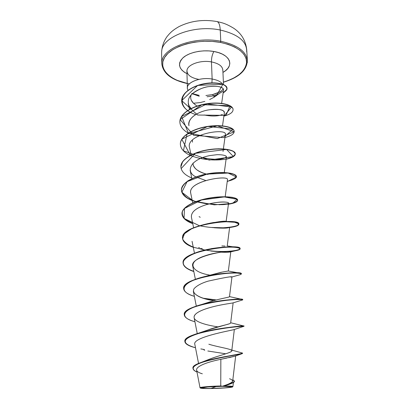 <?xml version="1.0" encoding="UTF-8"?>
<svg xmlns="http://www.w3.org/2000/svg" width="409" height="409" viewBox="0 0 409 409"><rect width="100%" height="100%" fill="white"/><g stroke="black" fill="none" stroke-linecap="round" stroke-linejoin="round"><path stroke-width="0.61" d="M161.693 51.355C161.938 36.876 193.978 24.417 220.241 30.015C219.945 24.975 218.866 22.158 217.015 21.57C218.866 22.158 219.945 24.975 220.241 30.015C193.978 24.417 161.938 36.876 161.693 51.355M216.325 386.469L210.983 388.463C201.668 388.468 199.26 388.095 203.764 387.354C208.646 386.786 214.807 386.444 222.245 386.321L229.214 386.423C237.486 386.848 223.611 388.351 210.983 388.463L216.325 386.469M226.826 358.074L220.845 359.312L220.753 385.978L222.665 386.239C229.884 386.198 233.186 386.428 232.578 386.934C231.443 387.604 219.838 388.438 210.594 388.535C204.607 388.596 201.187 388.438 200.333 388.064C198.861 387.42 211.923 386.331 222.665 386.239L220.753 385.978C210.057 386.178 198.498 387.246 200.067 387.809L200.303 388.034M219.076 93.789L218.38 94.096C216.76 94.648 218.227 94.489 212.578 95.987L207.112 96.759L212.578 95.987L218.38 94.096L214.296 97.117L209.653 99.566M161.846 62.188C162.092 48.042 194.341 35.823 220.758 41.268L220.241 30.015L220.758 41.268C194.341 35.823 162.092 48.042 161.846 62.188M189.393 83.84C169.858 80.542 157.547 68.646 164.75 57.199C171.622 45.69 198.559 38.221 220.482 42.424L220.758 41.268L220.482 42.424L228.135 44.346L234.751 47.04L240.057 50.384L243.866 54.208L246.07 58.349L246.627 62.623L245.579 66.871L243.018 70.926L239.076 74.653L233.943 77.93L227.818 80.665L223.396 82.112C237.956 77.618 245.707 70.875 246.647 61.877C245.865 52.674 237.143 46.191 220.482 42.424L212.107 41.381L203.391 41.273L194.73 42.112L186.514 43.845L179.111 46.391L172.833 49.627L167.925 53.39L164.556 57.511L162.823 61.81L162.731 66.11L164.234 70.241L167.225 74.065L171.545 77.449L177.005 80.287L187.271 83.436M187.409 88.308C186.315 82.347 200.425 76.887 212.138 79.034L211.903 82.858L212.138 79.034L211.448 61.902C219.101 63.513 222.885 66.432 222.803 70.66C222.885 66.432 219.101 63.513 211.448 61.902C211.448 57.689 212.276 54.223 213.933 51.498C230.61 54.228 234.802 66.13 222.946 72.398L225.574 70.619L227.874 68.339L229.321 65.875L229.838 63.323L229.383 60.772L227.961 58.329L225.61 56.089L222.399 54.152L218.457 52.597L213.933 51.498C212.276 54.223 211.448 57.689 211.448 61.902C200.548 59.806 187.199 64.648 186.964 70.537C187.01 74.913 190.906 77.848 198.641 79.341M204.837 101.386L200.262 102.567L193.477 103.257L191.33 100.307M190.676 97.091L190.931 95.461M186.964 70.537C187.199 64.648 200.548 59.806 211.448 61.902L212.138 79.034C199.434 76.682 184.602 83.272 187.695 89.515M191.734 93.579L199.26 96.263M199.173 95.369L191.801 93.457L195.119 94.627L199.173 95.369M234.423 381.122L234.434 381.357C234.066 382.573 230.63 384.092 224.132 385.917L222.874 386.06C230.093 384.066 233.943 382.42 234.423 381.122L232.828 379.879C236.244 381.372 232.925 383.432 222.874 386.06L222.808 386.081C228.943 384.148 232.235 382.492 232.68 381.106L235.681 355.902M205.885 360.702L206.576 360.385M230.211 349.593C237.276 351.622 221.003 354.557 207.864 359.823L207.266 360.078C217.383 355.748 232.051 352.722 231.755 350.856C232.312 348.964 219.347 347.466 208.825 344.23L212.159 345.191M207.327 330.232C213.917 327.548 224.822 325.206 229.06 323.923M198.12 333.325C216.366 327.839 244.275 325.769 243.989 326.039L242.072 326.126L244.015 326.045C245.998 324.772 182.716 332.093 184.868 341.326L184.873 341.438C184.919 338.662 189.336 335.958 198.12 333.325L208.074 329.945L229.746 323.677L230.65 323.064L233.14 302.849M208.273 302.45C218.273 298.795 229.807 297.282 229.485 296.714C229.434 297.317 216.606 299.306 209.076 302.159L205.625 303.493M209.352 275.334L222.45 272.046M223.478 271.862L223.953 271.781M209.408 249.25L211.785 248.534L209.398 249.25M224.965 246.044L224.014 246.029L224.965 246.044M215.845 222.235C221.606 221.305 224.96 221.008 225.911 221.346M226.1 221.53L226.105 221.53C225.41 221.862 223.248 221.975 219.613 221.857M193.038 163.038C192.843 167.695 197.266 171.366 206.294 174.055C198.994 172.169 194.612 169.065 193.15 164.74M192.481 142.138L192.419 140.103M191.141 94.842C190.098 97.863 190.88 100.67 193.477 103.257L196.964 106.089L193.477 103.257L200.262 102.567M218.38 94.096L222.675 91.447M221.652 103.344L223.565 89.883L222.874 88.288C218.309 85.041 209.014 86.662 209.628 86.56C204.5 86.81 198.733 89.182 192.327 93.681M189.51 109.372L188.242 103.518L189.168 105.936L191.11 108.518M224.362 112.593L224.377 112.521C224.48 111.708 223.83 110.992 222.424 110.379C219.623 109.213 215.313 109.009 209.49 109.765C198.017 111.289 186.985 118.692 188.943 125.635M223.386 148.917L225.39 134.392C227.133 127.695 185.425 133.983 189.531 147.7L191.085 155.006M225.201 196.729L227.476 179.679C229.03 174.638 186.944 181.029 190.763 193.396L192.736 202.89M209.326 203.851C220.722 205.119 227.133 204.878 228.559 203.13C229.142 201.683 217.562 201.213 206.223 204.704C196.059 207.9 191.115 212.015 191.397 217.056L193.595 227.726M214.173 227.757C223.447 228.437 228.611 228.248 229.653 227.184M209.388 275.022C190.906 271.929 186.305 261.857 204.602 255.978C216.775 251.601 231.576 251.019 230.799 251.765C232.056 249.439 189.352 255.988 192.721 266.126L195.379 279.306M193.345 291.05L193.411 291.571C195.471 295.865 202.235 298.902 213.697 300.687M207.92 308.166L207.205 308.396M205.701 308.892L203.15 309.833C196.806 312.333 193.794 314.94 194.117 317.66C194.756 321.955 206.698 325.247 217.915 326.852M233.922 329.634C230.134 330.682 191.979 337.389 194.837 344.409L198.559 363.468M207.823 351.004L225.788 353.8L207.823 351.004M234.224 356.408L233.861 356.515M233.018 356.735L232.46 356.873M231.269 357.144L228.631 357.706M196.55 369.797L200.032 387.752C199.515 387.129 210.558 386.168 220.753 385.978L220.845 359.312C202.24 363.034 188.16 369.629 202.337 373.8M232.706 386.848L232.89 386.638C232.015 386.142 229.009 385.938 223.871 386.009C229.72 385.994 232.736 386.188 232.92 386.582L233.401 382.538M234.418 381.239C234.546 381.883 233.605 382.604 231.606 383.402L222.808 386.081C232.885 383.1 235.129 380.661 229.541 378.754M241.934 352.941L242.159 352.998C246.734 353.678 217.056 356.801 201.514 362.318C195.742 364.358 192.905 366.357 193.002 368.315L192.997 368.202C190.349 361.127 243.237 353.908 242.46 353.192L241.934 352.941M242.46 353.192L242.471 353.417C243.253 354.148 190.354 361.367 193.002 368.432C193.104 369.741 194.428 370.948 196.985 372.047C189.597 368.581 193.053 364.818 207.363 360.748C221.249 356.975 239.638 354.588 242.102 353.678L242.379 353.31M241.821 353.77L234.965 356.157L220.845 359.312M212.138 79.034C217.404 79.975 220.942 81.713 222.757 84.254C220.942 81.713 217.404 79.975 212.138 79.034M223.278 88.743L222.092 90.471L218.227 92.751L212.608 94.561L220.052 91.856L222.092 90.471L223.237 88.687M187.005 73.717C178.631 69.116 177.358 63.748 183.196 57.608C189.301 52.229 202.859 49.479 213.933 51.498L209.019 50.91L203.917 50.854L198.84 51.335L194.014 52.332L189.638 53.799L185.885 55.675L182.905 57.868L180.809 60.292L179.663 62.838L179.495 65.414L180.287 67.909L181.99 70.241L184.525 72.321L187.005 73.717M247.312 62.541C247.696 52.5 238.846 45.409 220.758 41.268C238.846 45.409 247.696 52.5 247.312 62.541M246.673 51.805C247.041 41.529 238.227 34.269 220.241 30.015C238.227 34.269 247.041 41.529 246.673 51.805M206.739 174.168L208.002 174.464M199.081 216.632L200.231 217.281M218.437 221.79L219.546 221.857M221.55 221.918L225.16 221.755M225.886 221.341L225.61 221.3C224.28 221.059 221.034 221.371 215.865 222.23M221.872 245.937L224.014 246.029M228.304 270.993L220.829 272.353L206.177 276.198C219.567 273.125 234.27 272.353 239.163 273.054C240.789 273.268 241.514 273.555 241.346 273.912L241.371 273.805C243.156 269.736 181.509 276.724 183.661 288.401L183.667 288.509C184.285 283.657 191.785 279.551 206.177 276.198M184.265 314.649C184.505 310.958 190.297 307.573 201.637 304.495C218.058 300.032 239.183 298.723 242.077 299.388L242.675 299.603C244.556 296.898 182.107 304.051 184.26 314.536L184.265 314.649M216.366 299.95L203.115 298.217L216.366 299.95M193.769 271.32C184.254 268.059 181.213 264.015 184.643 259.178C189.745 254.326 199.091 250.748 212.69 248.447C221.617 247.092 228.815 246.622 234.291 247.021C250.579 248.283 229.95 253.912 206.499 250.272M204.858 250.011L194.173 247.44C188.125 245.103 184.285 242.302 182.644 239.035L184.07 233.984L190.533 229.152C197.112 226.249 204.71 224.055 213.319 222.573C221.75 221.617 228.672 221.417 234.096 221.975L238.524 223.426L237.813 225.293C234.838 226.53 229.96 227.358 223.176 227.787L211.964 227.47M192.721 223.472L185.972 219.965C182.874 217.205 181.724 214.234 182.521 211.054C184.566 207.879 188.391 204.975 193.999 202.343C200.395 200.011 207.261 198.329 214.602 197.291C221.698 196.688 227.624 196.709 232.378 197.348C236.049 198.268 237.731 199.418 237.414 200.788C235.906 202.143 232.731 203.258 227.895 204.122L219.229 204.735M208.161 204.152L196.105 201.729M195.799 201.632L188.314 198.539C184.377 196.003 182.077 193.166 181.417 190.021C181.862 186.806 184.086 183.723 188.089 180.758C193.007 178.012 198.866 175.824 205.666 174.183C216.049 172.23 225.891 172.174 231.944 173.559C235.175 174.689 236.591 176.018 236.192 177.547C234.73 179.045 231.755 180.297 227.261 181.299M180.89 166.872L182.741 161.478C185.993 157.946 190.87 154.919 197.368 152.393C204.444 150.328 211.525 149.127 218.611 148.789C225.129 148.968 230.042 149.791 233.35 151.269L235.303 153.84C234.602 155.711 232.051 157.337 227.649 158.718C217.629 161.069 201.739 160.226 190.614 155.446M190.415 155.354L181.765 139.234L207.68 126.417L233.002 129.183L223.687 137.613L193.672 135.323L180.129 119.602L201.918 104.663L230.073 105.742L226.024 115.369L197.634 115.031L181.698 100.629L197.685 85.415L222.849 84.29L216.55 95.583M194.848 344.455C191.811 337.451 229.924 330.702 233.892 329.644L243.999 326.27C245.451 325.999 221.351 327.548 201.857 332.522C182.102 338.192 179.98 343.269 195.492 347.747C188.713 346.045 185.175 343.979 184.873 341.551C182.721 332.328 246.013 325.007 244.025 326.27L244.015 326.045M242.281 326.341L238.529 326.387L242.281 326.341M194.117 316.551C194.577 314.311 197.588 312.072 203.15 309.833C215.88 304.909 232.823 303.176 233.074 302.87L242.138 300.078C246.954 298.902 224.06 299.112 203.12 304.337C182.102 309.47 178.564 317.466 194.919 321.725C188.125 319.828 184.571 317.502 184.265 314.756C182.112 304.281 244.572 297.128 242.685 299.823L242.675 299.603M215.778 300.104L204.761 298.713M207.562 299.449C196.749 296.796 191.54 292.593 194.157 288.575C196.995 285.564 201.652 283.084 208.13 281.131C224.076 277.604 232.021 276.218 231.959 276.97L239.423 274.914C242.307 274.086 241.484 273.478 236.954 273.089C230.103 272.808 216.969 273.928 204.74 276.76C182.179 281.944 177.174 291.494 194.357 296.331C187.547 294.245 183.984 291.673 183.667 288.616C181.514 276.949 243.166 269.96 241.382 274.02L241.371 273.805M230.788 251.837L235.257 250.799C241.862 249.546 241.29 247.649 233.12 247.169C225.967 246.939 217.286 247.793 207.072 249.73C194.152 252.593 184.382 257.419 183.155 262.246C182.946 265.83 186.893 269.076 193.81 271.54C186.99 269.275 183.416 266.469 183.084 263.11C180.936 250.313 241.796 243.483 240.114 248.836C240.446 250.763 226.075 252.721 210.763 251.019L211.765 251.121M199.699 225.763C210.967 228.104 223.217 228.416 231.724 227.225L237.547 225.64L238.672 223.774L234.664 222.271L226.059 221.739C214.894 222.051 201.162 224.623 191.335 228.963L184.464 233.733L182.562 238.779C183.881 242.072 187.455 244.925 193.278 247.333C186.443 244.899 182.854 241.862 182.516 238.212C180.369 224.347 240.466 217.665 238.871 224.25C238.728 225.62 235.64 226.709 229.618 227.522M192.762 223.682C185.911 221.09 182.312 217.833 181.964 213.902C181.616 207.465 194.377 200.763 209.561 198.227C224.751 195.625 237.711 197.445 237.655 200.241C237.527 201.908 234.444 203.242 228.411 204.239M192.256 200.579C185.389 197.833 181.78 194.362 181.422 190.159C181.069 183.339 193.667 176.294 208.667 173.815C223.672 171.269 236.499 173.528 236.468 176.795L236.463 176.601C236.489 173.334 223.662 171.069 208.662 173.615C193.661 176.095 181.064 183.14 181.417 189.965L181.422 190.159M191.76 178.002C184.883 175.108 181.259 171.432 180.89 166.969C180.538 159.776 192.971 152.414 207.792 149.991C222.619 147.496 235.318 150.175 235.313 153.881C235.206 156.11 232.128 157.905 226.085 159.259M190.236 155.451C183.984 152.47 180.696 148.753 180.374 144.3C180.016 136.759 192.291 129.096 206.939 126.729C221.591 124.28 234.163 127.357 234.183 131.488C234.086 133.988 231.008 135.998 224.955 137.521M188.293 133.073C182.935 130.057 180.129 126.412 179.868 122.148C179.505 114.275 191.632 106.325 206.105 104.009C220.584 101.606 233.033 105.067 233.074 109.597C233.048 112.357 229.981 114.535 223.871 116.141L231.652 107.02L206.944 103.876L181.586 116.493L188.396 133.129L217.256 138.605L234.178 131.8L217.312 125.819L187.051 134.086L183.401 150.788L209.203 160.077L233.437 156.586L226.555 149.443L195.333 153.329L181.121 168.605M187.772 110.614C183.892 107.818 181.867 104.627 181.703 101.043C181.392 93.4 192.215 85.997 204.505 83.83C216.821 81.59 226.98 84.576 226.985 88.257C227.435 89.29 226.146 90.864 223.125 92.986L226.785 89.387C227.077 87.71 226.121 86.217 223.907 84.908C218.508 82.5 207.353 82.373 197.128 85.793C177.997 92.158 176.959 108.605 195.676 114.571M226.98 88.17L226.975 88.078C226.969 84.397 216.816 81.406 204.5 83.651C192.21 85.813 181.386 93.216 181.698 100.865L181.703 101.043M233.069 109.51L233.069 109.418C233.023 104.883 220.574 101.422 206.1 103.82C191.627 106.135 179.5 114.091 179.863 121.964L179.868 122.148M234.183 131.488L234.173 131.304C234.153 127.168 221.581 124.091 206.934 126.534C192.286 128.907 180.011 136.57 180.369 144.116L180.374 144.208M235.308 153.789L235.303 153.692C235.308 149.98 222.608 147.296 207.787 149.796C192.966 152.214 180.533 159.582 180.885 166.775L180.89 166.969M237.655 200.241L237.644 200.047C237.701 197.245 224.74 195.42 209.556 198.017C194.372 200.553 181.611 207.261 181.959 213.702L181.959 213.805M238.871 224.25L238.861 224.05C240.451 217.45 180.364 224.132 182.511 238.007L182.516 238.11M240.093 248.733L240.098 248.626C241.785 243.263 180.931 250.093 183.079 262.9L183.084 263.007M231.305 277.026L230.758 277.046M230.323 251.959C228.897 252.307 225.676 252.379 220.661 252.169M202.573 249.009L200.732 248.355M199.561 247.885L198.656 247.486M191.417 217.164C190.998 212.113 195.931 207.961 206.223 204.704C214.541 202.486 221.059 201.627 225.778 202.133M190.66 192.726C188.518 180.548 229.209 174.847 227.476 179.694M205.574 180.456L196.238 177.046M196.023 176.923C185.584 172.24 189.004 159.812 209.638 155.599L217.189 154.663C221.775 154.679 224.802 155.2 226.264 156.223C226.407 157.399 224.418 158.38 220.308 159.167C215.093 159.582 209.173 159.05 202.557 157.572M188.963 125.732C187.378 115.793 203.125 110.43 209.49 109.765C217.322 109.034 221.985 109.428 223.478 110.946L224.377 112.526L222.511 125.86M222.399 114.474L221.821 114.735M221.698 114.781L219.74 115.364C215.482 116.34 210.287 116.217 204.152 114.985M189.168 105.936C183.759 93.201 204.173 86.672 209.628 86.56C216.315 85.905 220.732 86.483 222.874 88.288M223.58 89.561L223.559 89.929M213.702 96.519L216.11 95.89M227.568 181.432L236.463 177.025L228.115 173.043L206.918 174.137L187.097 181.632L181.816 192.245L193.462 201.039L214.342 204.843L232.511 203.421L237.154 199.316L224.316 196.923L201.622 199.975L184.525 208.416L184.009 218.416L199.306 225.666M225.502 251.642L228.795 251.504M200.829 348.928L204.321 349.547M192.204 93.789L191.795 93.477M205.916 95.532L212.608 94.561L213.36 95.793M222.665 386.239L232.445 386.623L232.726 386.807L231.428 387.236L225.497 387.89L207.813 388.55L200.287 388.018L202.741 387.364L207.158 386.914L222.665 386.239M222.245 386.321L207.792 386.95L201.371 387.977L204.163 388.381L210.983 388.463L224.909 387.86L230.441 387.246L231.32 387.042L231.637 386.848L231.376 386.674L222.245 386.321M187.271 83.548C171.463 80.016 162.966 73.38 161.775 63.64L161.621 52.838C161.79 46.979 163.549 41.631 166.887 36.79C170.216 32.643 172.654 30.256 179.014 26.59C190.752 20.844 203.406 19.167 216.969 21.559C221.79 22.771 224.74 22.889 233.708 28.241C241.33 33.349 245.671 40.511 246.729 49.719L247.368 60.501C246.913 70.287 238.922 77.531 223.401 82.224M222.818 69.714L223.508 84.556M187.971 90.358L187.624 89.32M187.394 88.032L186.903 70.972M231.755 350.856L234.342 329.485M197.261 333.591L194.117 317.66M196.305 306.096L193.411 291.571M229.485 296.714L231.959 276.97M239.163 273.054L228.35 271.003L230.799 251.76M194.474 253.191L192.051 241.295M227.235 245.942L229.664 227.148M226.157 221.381L228.559 203.13M191.898 178.656L190.139 170.277M224.28 172.532L226.422 156.77M223.033 151.468L223.36 149.106M207.864 359.823L201.514 362.318M231.847 350.094L242.159 352.998M225.61 221.3L227.082 221.514M227.184 245.932L234.291 247.021M211.78 248.534L212.69 248.447M229.5 296.597L242.077 299.388M209.076 302.159L201.637 304.495M230.691 322.757L243.989 326.039M204.735 350.206L203.958 349.981M206.034 324.495L205.119 324.245M207.481 299.429L206.693 299.235"/></g></svg>
